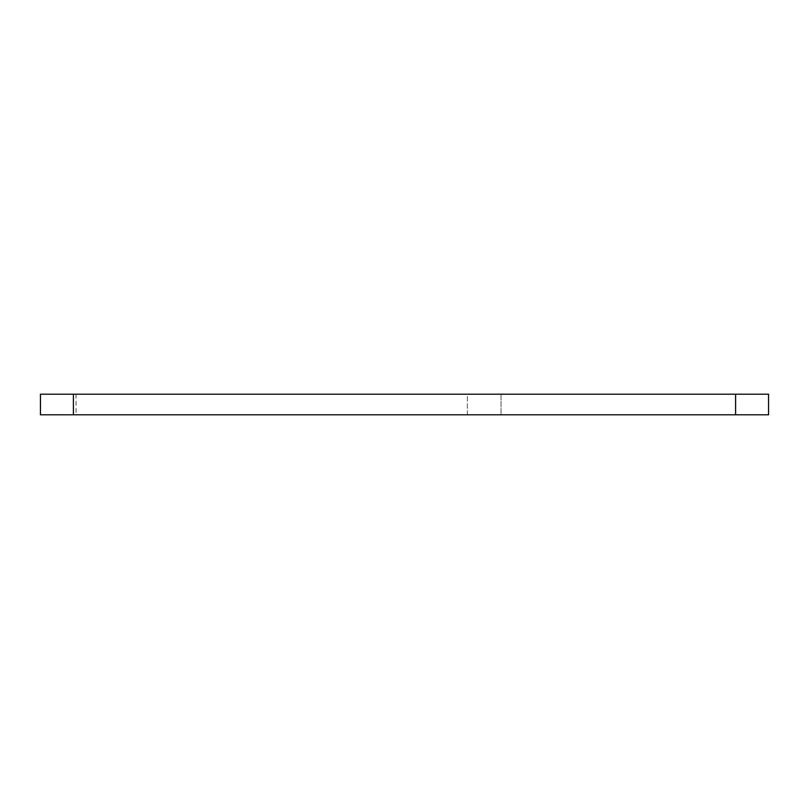 <?xml version="1.0" encoding="UTF-8"?>
<svg xmlns="http://www.w3.org/2000/svg" width="809" height="809" viewBox="0 0 809 809"><rect width="100%" height="100%" fill="white"/><g stroke="black" fill="none" stroke-linecap="round" stroke-linejoin="round"><path stroke-width="0.61" stroke-dasharray="4.04 3.03" d="M501.034 394.205L501.034 414.795L501.034 394.205L467.39 394.205L467.39 414.795L501.034 414.795L467.39 414.795L467.39 394.205L76.036 394.205L501.034 394.205M40.45 394.205L768.55 394.205M768.55 414.795L40.45 414.795M273.705 414.795L76.036 414.795L273.705 414.795M735.603 414.795L735.603 394.205M73.397 414.795L73.397 394.205M76.036 394.205L76.036 414.795"/><path stroke-width="1.21" d="M73.397 394.205L40.45 394.205L40.45 414.795L768.55 414.795L768.55 394.205L73.397 394.205L73.397 414.795M768.55 414.795L768.55 394.205M40.45 414.795L40.45 394.205M735.603 414.795L735.603 394.205"/></g></svg>
